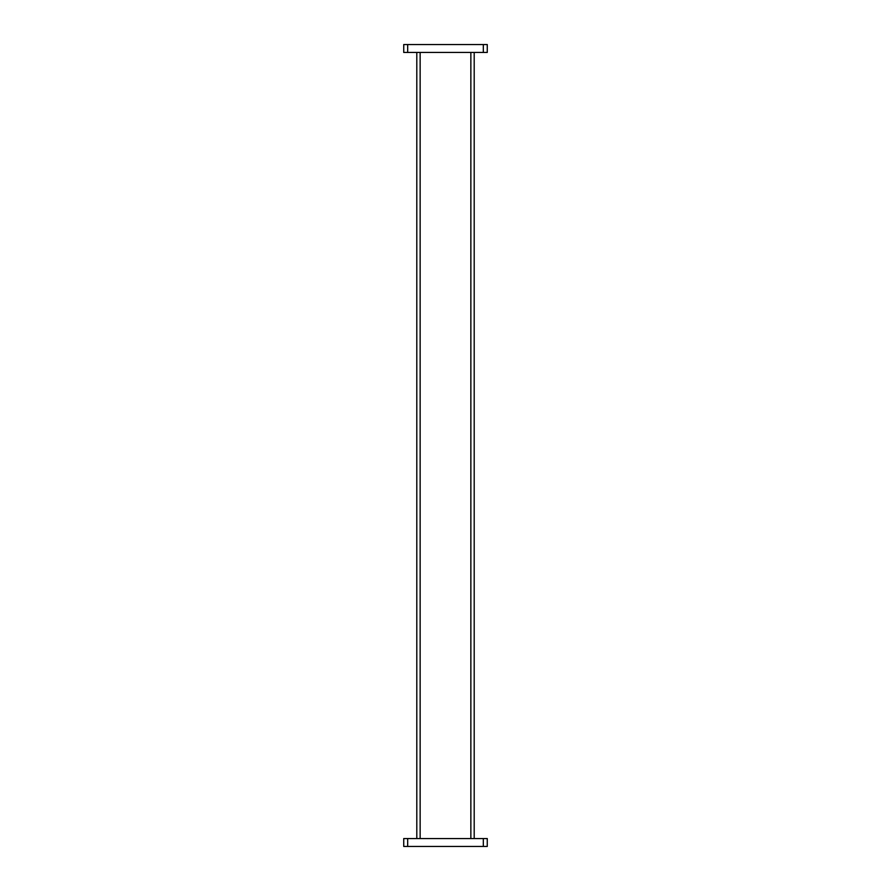 <?xml version="1.0" encoding="UTF-8"?>
<svg xmlns="http://www.w3.org/2000/svg" width="891" height="891" viewBox="0 0 891 891"><rect width="100%" height="100%" fill="white"/><g stroke="black" fill="none" stroke-linecap="round" stroke-linejoin="round"><path stroke-width="1.34" d="M403.734 838.554L407.677 838.554L407.677 846.45L403.734 846.45L403.734 838.554M483.323 838.554L487.266 838.554L487.266 846.45L483.323 846.45L483.323 838.554L407.677 838.554M483.323 846.45L407.677 846.45M416.799 838.554L416.799 52.446M474.201 52.446L474.201 838.554M483.323 52.446L487.266 52.446L487.266 44.55L483.323 44.55L483.323 52.446L407.677 52.446L407.677 44.55L403.734 44.55L403.734 52.446L407.677 52.446M483.323 44.55L407.677 44.55M420.14 52.446L420.14 838.554M470.86 838.554L470.86 52.446"/></g></svg>
